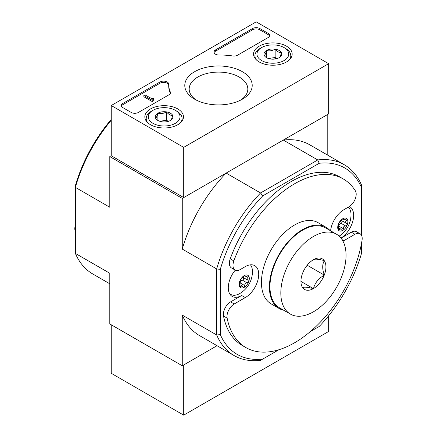 <?xml version="1.0" encoding="UTF-8"?>
<svg xmlns="http://www.w3.org/2000/svg" width="437" height="437" viewBox="0 0 437 437"><rect width="100%" height="100%" fill="white"/><g stroke="black" fill="none" stroke-linecap="round" stroke-linejoin="round"><path stroke-width="0.66" d="M111.244 119.432A107.611 62.13 120 0 0 75.372 185.681L75.372 253.394L109.796 273.267L109.796 323.937L182.267 365.78L182.267 315.11A110.173 63.611 -60 0 0 199.649 335.671L234.074 355.543A110.173 63.611 -60 0 1 216.686 334.982L182.267 315.11M338.391 230.031A7.172 4.141 -60 0 1 338.391 224.176A7.172 4.141 -60 0 1 342.788 218.708L339.178 222.739L338.189 225.284L338.391 230.031L340.56 228.95L341.931 230.403L342.788 230.425A7.172 4.141 -60 0 1 338.391 230.031L338.538 230.168M341.412 219.958A2.513 1.448 120 0 0 341.887 220.68L346.612 223.405C345.328 222.504 345.328 221.51 346.612 220.423L347.18 219.101A7.172 4.141 -60 0 1 347.18 224.957L345.623 225.945C343.957 226.033 343.214 226.961 343.389 228.731L338.702 226.022A2.513 1.448 120 0 1 340.936 223.241A1.437 0.83 120 0 0 342.084 222.078A1.437 0.83 120 0 0 341.98 220.729M346.645 223.422L347.18 224.957A7.172 4.141 -60 0 1 342.788 230.425L343.389 228.731M342.624 218.811L343.482 219.303L343.389 218.817L342.788 218.708A7.172 4.141 -60 0 1 347.18 219.101L347 218.948M347.18 219.101L345.623 219.019C343.952 219.565 343.209 219.5 343.389 218.817L343.351 218.566M239.831 286.934A7.172 4.141 -60 0 1 239.831 281.078A7.172 4.141 -60 0 1 244.228 275.61L240.618 279.642L239.629 282.187L239.831 286.934L242 285.853L243.371 287.306L244.228 287.327A7.172 4.141 -60 0 1 239.831 286.934L239.979 287.071M242.852 276.861A2.513 1.448 120 0 0 243.327 277.582L248.052 280.308C246.768 279.407 246.768 278.413 248.052 277.326L248.62 276.004A7.172 4.141 -60 0 1 248.62 281.86L247.063 282.848C245.403 282.936 244.654 283.864 244.829 285.634L240.142 282.925A2.513 1.448 120 0 1 242.377 280.144A1.437 0.83 120 0 0 243.529 278.981A1.437 0.83 120 0 0 243.42 277.632M248.09 280.325L248.62 281.86A7.172 4.141 -60 0 1 244.228 287.327L244.829 285.634M244.065 275.714L244.922 276.206L244.829 275.72L244.228 275.61A7.172 4.141 -60 0 1 248.62 276.004L248.44 275.845M248.62 276.004L247.063 275.922C245.397 276.468 244.649 276.403 244.829 275.72L244.796 275.468M220.314 269.361L216.686 268.957A110.173 63.611 -60 0 1 260.567 192.957L262.73 195.891A107.611 62.13 -60 0 0 220.314 269.361L220.314 334.584A107.611 62.13 -60 0 0 262.73 359.072L278.904 349.731M310.281 331.617L319.212 326.461A107.611 62.13 -60 0 0 361.628 252.996L361.628 242.682M262.73 195.891L319.212 163.28A107.611 62.13 -60 0 1 361.628 187.773L361.628 235.548M349.398 206.504A18.96 10.947 -60 0 1 349.731 206.685A18.96 10.947 -60 0 1 352.774 221.39A18.96 10.947 -60 0 1 341.007 238.121M330.585 230.796A18.96 10.947 120 0 1 343.875 209.711L348.945 206.783A10.248 5.916 120 0 0 355.341 190.789A97.364 56.215 120 0 0 343.274 178.952A97.364 56.215 120 0 0 233.844 260.933A10.248 5.916 120 0 0 235.117 270.05A10.248 5.916 120 0 0 240.241 269.547L245.315 266.614A18.96 10.947 120 0 1 254.793 265.674A18.96 10.947 120 0 1 257.699 280.871A18.96 10.947 120 0 1 245.315 297.575L234.237 303.972A10.248 5.916 120 0 0 227.136 318.114A97.364 56.215 120 0 0 245.911 347.59A97.364 56.215 120 0 0 314.416 327.958A97.364 56.215 120 0 0 362.049 240.224A10.248 5.916 120 0 0 360.072 233.773A10.248 5.916 120 0 0 354.948 234.281L351.326 232.189L341.024 238.138M351.326 232.189A10.248 5.916 -60 0 1 356.45 231.681L360.072 233.773M245.911 347.59L242.289 345.498A97.364 56.215 -60 0 1 223.515 316.022A10.248 5.916 -60 0 1 230.616 301.88L241.688 295.483A18.96 10.947 -60 0 1 232.211 296.423A18.96 10.947 -60 0 1 235.259 270.132M235.117 270.05L231.495 267.957A10.248 5.916 -60 0 1 230.223 258.841A97.364 56.215 -60 0 1 339.653 176.859L343.274 178.952M111.244 324.773L111.244 373.313L183.715 415.15L183.715 364.939L217.031 345.705L182.267 365.78M262.73 359.072L260.567 360.317A110.173 63.611 -60 0 1 234.074 355.543M319.212 163.28L317.748 159.942A110.173 63.611 -60 0 1 344.247 164.716A110.173 63.611 -60 0 1 361.628 185.277L361.628 187.773M111.244 120.257A110.173 63.611 120 0 0 75.372 187.369L109.796 207.247L109.796 156.577L182.267 198.414L182.267 249.085L216.686 268.957L216.686 334.982L220.314 334.584M182.267 249.085A110.173 63.611 -60 0 1 226.148 173.079L260.567 192.957L317.748 159.942L283.323 140.069A110.173 63.611 -60 0 1 309.822 144.844L344.247 164.716M283.323 140.069L327.204 114.734L327.204 154.878M109.796 156.577L111.244 155.741L111.244 105.53L256.186 21.85L328.651 63.687L183.715 147.367L111.244 105.53M226.148 173.079L182.267 198.414M75.372 253.394A110.173 63.611 120 0 0 92.753 273.955L109.796 283.793M75.372 225.088A10.248 5.916 120 0 0 74.951 230.25A97.364 56.215 120 0 0 75.372 232.222M354.948 234.281L343.875 240.678L342.111 239.656M342.985 241.153A18.96 10.947 120 0 0 343.875 240.678M250.45 264.833A17.933 10.357 -60 0 1 252.449 271.874A25.625 25.625 0 0 1 240.033 293.391A17.933 10.357 -60 0 1 239.771 293.544A17.933 10.357 -60 0 1 230.807 294.429A17.933 10.357 -60 0 1 229.425 293.342M348.278 207.171A17.933 10.357 -60 0 1 351.009 214.971A25.625 25.625 0 0 1 339.15 236.138M243.327 277.582A2.513 1.448 120 0 0 243.365 277.599L247.943 280.243M239.738 283.848A1.437 0.83 120 0 0 240.142 282.925M341.887 220.68A2.513 1.448 120 0 0 341.925 220.696L346.503 223.34M338.298 226.945A1.437 0.83 120 0 0 338.702 226.022M183.715 415.15L328.651 331.47L328.651 315.754M286.514 46.18A19.315 11.154 180 0 1 292.167 54.204A19.315 11.154 180 0 1 272.852 65.222A19.315 11.154 180 0 1 253.536 54.204A19.315 11.154 180 0 1 265.352 43.787A19.315 11.154 180 0 1 286.514 46.18M177.81 108.939A19.315 11.154 180 0 1 183.464 116.963A19.315 11.154 180 0 1 164.148 127.981A19.315 11.154 180 0 1 144.833 116.963A19.315 11.154 180 0 1 156.643 106.552A19.315 11.154 180 0 1 177.81 108.939M242.338 71.684A33.709 19.463 180 0 1 242.338 99.21A33.709 19.463 180 0 1 194.662 99.21A33.709 19.463 180 0 1 194.662 71.684A33.709 19.463 180 0 1 242.338 71.684M138.42 112.435A5.124 2.961 180 0 1 131.176 112.435L122.841 107.622A5.124 2.961 180 0 1 121.339 105.53A5.124 2.961 180 0 1 122.841 103.438L159.964 82.003A5.124 2.961 180 0 1 165.547 81.364A5.124 2.961 180 0 1 168.715 84.095A5.124 2.961 180 0 1 168.709 84.144A51.244 29.585 180 0 0 168.704 84.609A51.244 29.585 180 0 0 170.315 91.967A5.124 2.961 180 0 1 170.474 92.704A5.124 2.961 180 0 1 168.977 94.796L138.42 112.435M237.586 55.182A5.124 2.961 180 0 1 232.692 55.952A51.244 29.585 180 0 0 219.139 55.029A5.124 2.961 180 0 1 213.933 52.069A5.124 2.961 180 0 1 215.436 49.976L252.559 28.547A5.124 2.961 180 0 1 259.807 28.547L268.143 33.354A5.124 2.961 180 0 1 269.645 35.446A5.124 2.961 180 0 1 268.143 37.538L237.586 55.182M328.651 63.687L328.651 113.899L183.715 197.579L111.244 155.741M183.715 197.579L183.715 147.367M196.322 100.106A29.323 16.928 180 0 1 189.177 89.028A29.323 16.928 180 0 1 207.28 73.389A29.323 16.928 180 0 1 239.236 77.059A29.323 16.928 180 0 1 247.823 89.028A29.323 16.928 180 0 1 240.678 100.106M121.453 106.158A5.124 2.961 180 0 1 122.841 104.694L159.964 83.259A5.124 2.961 180 0 1 165.426 82.588A5.124 2.961 180 0 1 168.704 85.199M170.359 93.327A5.124 2.961 180 0 0 170.315 93.223A51.244 29.585 180 0 1 168.704 85.865L168.704 84.609M153.278 99.674L153.278 100.925L152.191 101.553L152.191 100.302L153.278 99.674L152.917 99.461A0.77 0.442 180 0 1 152.688 99.15A0.77 0.442 180 0 1 152.917 98.833L153.458 98.522L152.917 98.21L152.191 98.625A0.513 0.295 180 0 0 152.043 98.817L144.942 94.862L143.855 95.49L152.191 100.302M153.458 98.522L153.278 99.882M152.191 101.553L143.855 96.746L143.855 95.49M214.054 52.697A5.124 2.961 180 0 1 215.436 51.233L252.559 29.798A5.124 2.961 180 0 1 259.807 29.798L268.143 34.61A5.124 2.961 180 0 1 269.525 36.074M155.572 118.154A8.877 5.124 180 0 1 157.872 113.205A8.877 5.124 180 0 1 166.442 111.877A8.877 5.124 180 0 1 172.719 115.499C171.96 118.405 171.195 120.055 170.425 120.448A8.877 5.124 180 0 1 161.848 121.776A8.877 5.124 180 0 1 157.872 120.448A8.877 5.124 180 0 1 155.572 118.154C156.337 117.777 157.102 116.127 157.872 113.205C160.712 114.03 163.569 113.587 166.442 111.877C168.529 114.347 170.621 115.554 172.719 115.499A8.877 5.124 180 0 1 170.425 120.448M176.832 111.178L175.379 110.343A15.885 9.172 180 0 1 175.379 123.31A15.885 9.172 180 0 1 152.917 123.31A15.885 9.172 180 0 1 152.917 110.343A15.885 9.172 180 0 1 175.379 110.343L176.832 111.178A17.933 10.357 180 0 1 182.082 118.498A17.933 10.357 180 0 1 180.47 122.792M147.826 122.792A17.933 10.357 180 0 1 146.215 118.498A17.933 10.357 180 0 1 151.464 111.178L152.917 110.343M160.155 121.404A7.686 4.436 180 0 1 162.16 120.907L159.756 121.278M168.343 121.344L166.442 120.246L162.16 120.907A7.686 4.436 180 0 1 168.141 121.404M166.442 120.246L166.442 111.877M157.872 120.372L157.872 113.205M264.281 55.395A8.877 5.124 180 0 1 266.575 50.441A8.877 5.124 180 0 1 275.152 49.119A8.877 5.124 180 0 1 281.428 52.74C280.663 55.646 279.899 57.296 279.128 57.689A8.877 5.124 180 0 1 270.558 59.017A8.877 5.124 180 0 1 266.575 57.689A8.877 5.124 180 0 1 264.281 55.395C265.041 55.018 265.805 53.369 266.575 50.441C269.416 51.271 272.273 50.829 275.152 49.119C277.238 51.582 279.33 52.79 281.428 52.74A8.877 5.124 180 0 1 279.128 57.689M285.536 48.42L284.083 47.584A15.885 9.172 180 0 1 284.083 60.552A15.885 9.172 180 0 1 261.621 60.552A15.885 9.172 180 0 1 261.621 47.584A15.885 9.172 180 0 1 284.083 47.584L285.536 48.42A17.933 10.357 180 0 1 290.785 55.739A17.933 10.357 180 0 1 289.174 60.033M256.53 60.033A17.933 10.357 180 0 1 254.918 55.739A17.933 10.357 180 0 1 260.168 48.42L261.621 47.584M268.859 58.645A7.686 4.436 180 0 1 270.864 58.148L268.46 58.52M277.047 58.58L275.152 57.487L270.864 58.148A7.686 4.436 180 0 1 276.845 58.645M275.152 57.487L275.152 49.119M266.575 57.613L266.575 50.441M313.526 288.529L313.345 288.633A17.677 10.209 120 0 1 302.655 287.677L302.562 287.551A17.677 10.209 120 0 1 300.935 281.362A17.677 10.209 120 0 1 302.562 273.294L302.655 273.065A17.677 10.209 120 0 1 313.345 259.764L313.526 259.66A17.677 10.209 120 0 1 324.216 260.616L324.303 260.742A17.677 10.209 120 0 1 324.303 274.999L324.216 275.228A17.677 10.209 120 0 1 313.526 288.529C314.94 282.897 318.507 278.462 324.216 275.228M346.049 255.317A46.12 26.63 120 0 0 336.495 234.205A46.12 26.63 120 0 0 290.376 260.834A46.12 26.63 120 0 0 290.376 314.088A46.12 26.63 120 0 0 325.915 301.732A46.12 26.63 120 0 0 346.049 255.317M324.303 274.999C322.184 269.028 322.184 264.276 324.303 260.742M302.655 287.677C304.07 286.765 307.637 287.087 313.345 288.633M324.216 260.616C318.551 259.075 314.984 258.753 313.526 259.66M336.495 234.205L325.625 227.928A46.12 26.63 120 0 0 279.505 254.558A46.12 26.63 120 0 0 279.505 307.812L290.376 314.088M307.195 265.243L324.303 275.119M301.071 281.504L313.433 288.644M329.853 230.37A46.89 27.072 120 0 0 326.007 227.267L318.038 222.662A46.89 27.072 120 0 0 281.903 235.226A46.89 27.072 120 0 0 261.441 282.411A46.89 27.072 120 0 0 271.148 303.873L279.123 308.478A46.89 27.072 120 0 0 283.733 310.254M326.007 227.267A46.89 27.072 120 0 0 289.878 239.826A46.89 27.072 120 0 0 269.411 287.011A46.89 27.072 120 0 0 279.123 308.478M74.951 230.25L75.372 230.49M227.136 318.114L223.515 316.022M233.844 260.933L230.223 258.841M245.315 297.575L241.688 295.483M234.237 303.972L230.616 301.88M248.052 277.326L246.113 276.206M247.063 282.848L242.377 280.144M240.618 286.574L239.596 285.984M244.829 275.72L244.452 275.501M346.612 220.423L344.673 219.303M345.623 225.945L340.936 223.241M339.178 229.671L338.156 229.081M343.389 218.817L343.007 218.598M122.841 104.694L122.841 103.438M159.964 83.259L159.964 82.003M170.315 93.223L170.315 91.967M152.917 99.461L152.917 98.833M268.143 34.61L268.143 33.354M259.807 29.798L259.807 28.547M252.559 29.798L252.559 28.547M215.436 51.233L215.436 49.976M230.807 294.429L229.649 293.762M242 285.847L239.7 284.52M340.56 228.95L338.26 227.617M146.215 118.498L146.215 120.973M182.082 118.498L182.082 120.973M254.918 55.739L254.918 58.208M290.785 55.739L290.785 58.208"/></g></svg>
